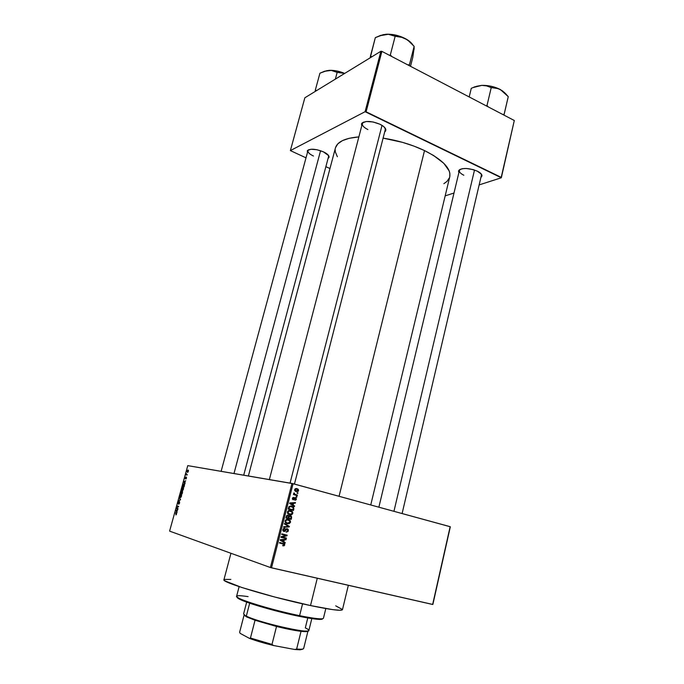 <?xml version="1.0" encoding="UTF-8"?>
<svg xmlns="http://www.w3.org/2000/svg" width="684" height="684" viewBox="0 0 684 684"><rect width="100%" height="100%" fill="white"/><g stroke="black" fill="none" stroke-linecap="round" stroke-linejoin="round"><path stroke-width="1.03" d="M463.82 175.224C460.64 173.65 459.161 172.077 459.383 170.504L460.375 169.23L458.767 170.461C462.452 167.623 468.634 167.854 477.321 171.171L473.14 169.606L466.257 168.469L462.299 168.692L459.58 169.658L458.511 171.214L458.879 172.633L458.767 170.461M363.614 122.094L362.606 123C361.639 125.087 363.401 127.275 367.889 129.558C363.905 127.566 362.058 125.574 362.34 123.59L363.614 122.094M361.733 125.924L361.733 123.445C365.273 120.555 371.369 120.829 380.013 124.266L373.054 121.966L366.291 121.504L362.067 123.035L361.503 123.907L361.733 125.924M313.452 156.012C309.57 154.182 307.732 152.412 307.945 150.711L308.783 149.685L307.338 150.685C310.237 148.445 315.546 148.804 323.284 151.771L316.948 149.736L311.006 149.249L307.509 150.471L307.415 152.66L307.338 150.685M317.273 578.236L310.51 605.562C330.834 609.786 341.487 611.163 342.462 609.692L340.222 610.282L332.826 609.649L310.51 605.562L317.273 578.236M449.756 176.857L449.858 173.317L449.2 170.94L443.813 163.322L433.613 155.516L424.516 150.583L339.067 496.285L424.516 150.583L414.008 146.128L402.551 142.366L383.091 138.134C398.062 140.468 411.871 144.623 424.516 150.583C442.736 159.834 451.149 168.58 449.756 176.831L370.754 504.954M450.329 526.765L432.861 604.476L450.149 526.68L432.656 604.476L271.514 567.831L293.094 483.699L450.329 526.765M291.974 483.434L270.385 567.523L169.598 531.117L187.767 465.633L291.974 483.434L450.149 526.68L432.861 604.476L270.385 567.523L271.514 567.831L293.094 483.699L187.767 465.633L169.598 531.117L270.385 567.523L291.974 483.434M188.374 471.327L187.869 470.053L187.065 471.678L187.493 472.405L188.22 471.755L187.826 470.07L187.168 471.105L187.442 472.396L188.374 471.336M187.39 474.807L186.339 474.072L186.108 475.004L187.39 474.807L186.339 474.072L186.108 475.004L187.382 474.841M186.493 478.133L186.322 477.03L185.407 478.484L185.834 477.004L185.176 478.467L185.501 478.886L186.33 477.475L186.176 478.86L186.27 477.047L185.475 478.501L185.278 477.911L185.347 478.928L186.262 477.466L186.493 478.116M184.372 485.691L184.466 484.332L183.637 483.939L182.44 486.572L184.03 486.94L184.372 485.691L183.637 483.939L182.44 486.572L184.03 486.94L184.372 485.691M182.457 492.625L182.508 491.326L181.799 491.693L181.414 491.197L180.499 493.549L182.089 493.942L182.346 491.206L181.799 491.693L181.457 491.172L180.499 493.549L182.089 493.942L182.457 492.617M180.55 499.474L179.345 497.721L180.302 499.662L178.507 500.739L180.439 499.893L179.345 497.721L180.302 499.662L178.507 500.739L180.55 499.474M178.02 508.622L176.763 508.255L178.652 506.348L177.079 505.904L178.216 506.69L176.335 508.588L177.9 509.05L176.763 508.255L178.652 506.348L177.079 505.904L178.216 506.69L176.335 508.588L177.9 509.05L178.02 508.622M176.233 514.719L176.575 513.205L175.215 512.624L176.395 513.581L175.831 514.872L176.532 514.077L176.275 512.949L175.095 513.051L176.361 513.504L175.779 514.855L176.233 514.719M177.028 512.222L176.66 511.709L177.763 509.537L175.814 510.444L176.899 512.667L177.07 510.221L177.763 509.537L175.814 510.444L177.028 512.222M179.627 502.92L179.413 501.457L178.114 503.373L178.609 501.423L177.934 503.766L179.353 501.885L178.695 504.185L179.627 502.92L179.388 501.475L178.199 503.458L178.635 501.415L178.079 503.886L179.336 501.894L178.695 504.185L179.627 502.92M180.892 497.371L181.619 495.319L180.986 494.335L179.721 496.755L180.097 497.593L180.892 497.371L181.482 496.208L181.123 494.352L179.858 495.789L180.234 497.644L180.892 497.371M182.833 490.36L183.551 488.479L182.996 487.35L181.662 489.607L182.038 490.599L182.833 490.36L183.423 489.197L183.064 487.367L181.799 488.812L182.5 490.616L181.799 488.812L182.654 487.82L183.526 487.94L182.944 487.786L183.423 489.205L182.295 490.223L182.833 490.36M185.013 483.391L185.039 481.451L185.74 480.741L183.774 481.758L184.885 483.844L185.039 481.451L185.74 480.741L183.774 481.758L185.013 483.391M297.942 492.899L297.198 492.702L297.061 493.241L297.805 493.438L297.942 492.899L297.181 492.762L297.942 492.899L297.198 492.702L297.061 493.241L297.805 493.438L297.942 492.899M297.001 496.593L296.257 496.387L296.121 496.926L296.865 497.131L297.001 496.593L296.24 496.439L297.001 496.593L296.257 496.387L296.121 496.926L296.865 497.131L297.001 496.593M294.616 505.963L293.162 505.083L293.641 503.219L295.326 503.159L295.471 502.595L289.768 502.937L289.623 503.501L294.471 506.528L294.616 505.963L293.111 505.681L294.616 505.963L293.162 505.083L293.641 503.219L295.326 503.159L295.471 502.595L289.768 502.937L289.623 503.501L294.471 506.528L294.616 505.963M291.581 514.693L292.624 513.804L292.812 512.393L291.127 510.717L288.246 510.777L287.408 513.009L289.17 514.625L291.581 514.693L288.93 514.53L291.581 514.693L292.803 513.351L292.393 511.589L290.64 510.563C289.204 510.093 288.118 510.555 287.391 511.948L287.742 513.65L289.631 514.761L291.581 514.693M289.298 523.611L290.597 521.781L289.084 519.729L286.083 519.635L285.185 520.627L285.117 521.952L286.887 523.559L289.298 523.611L286.553 523.422L289.298 523.611L290.529 522.26L290.119 520.498L288.357 519.481C286.921 519.019 285.835 519.481 285.1 520.883L285.433 522.567L287.348 523.696L289.298 523.611M288.349 530.801L288.238 529.459L287.246 528.723L286.083 528.929L284.535 530.938L283.467 529.886L284.886 528.296L283.655 528.441L282.877 529.544L283.005 530.793L284.211 531.511L285.245 531.126L286.468 529.373L287.468 529.433L287.656 530.861L286.1 532.169L288.032 531.519L288.152 529.322L287.246 528.723L285.775 529.236L284.099 530.921L283.509 529.69L284.886 528.296L282.877 529.544L283.073 530.895L283.937 531.468L287.118 529.271L287.742 530.596L286.1 532.169L288.349 530.801M285.254 542.643L283.792 541.779L284.27 539.89L285.98 539.796L286.126 539.223L280.354 539.676L280.209 540.257L285.108 543.216L285.254 542.643L283.74 542.386L285.254 542.643L283.792 541.779L284.27 539.89L285.98 539.796L286.126 539.223L280.354 539.676L280.209 540.257L285.108 543.216L285.254 542.643M284.125 545.789L284.758 544.849L284.373 543.823L279.645 542.472L279.499 543.028L283.997 544.276L283.971 545.114L282.834 545.242L282.757 545.806L284.125 545.789L282.808 545.387L284.125 545.789L284.578 544.045L279.645 542.472L279.499 543.028L283.851 544.156L284.108 544.849L282.757 545.806L284.125 545.789M286.425 538.051L282.176 537.017L287.015 535.752L287.16 535.162L281.851 533.853L281.705 534.409L285.972 535.452L281.115 536.718L280.97 537.299L286.288 538.599L286.425 538.051L282.176 537.017L287.015 535.752L287.16 535.162L281.851 533.853L281.705 534.409L285.972 535.452L281.115 536.718L280.97 537.299L286.288 538.599L286.425 538.051M289.392 526.415L284.535 523.371L284.39 523.944L288.699 526.56L283.689 526.671L283.544 527.236L289.255 526.945L289.392 526.415L287.896 526.09L289.392 526.415L284.535 523.371L284.39 523.944L288.699 526.56L287.81 526.56L289.255 526.945L289.392 526.415M291.623 517.694L291.068 515.89L289.007 516.052L287.502 515.146L286.562 515.762L285.903 518.027L291.187 519.37L291.469 516.258L290.495 515.642L289.007 516.052L288.049 515.18L286.339 516.334L285.903 518.027L291.187 519.37L291.623 517.694M293.863 508.887L293.402 506.998L290.563 505.98L288.956 506.664L288.195 509.101L293.462 510.469L293.641 507.254L291.735 506.143L288.896 506.75L288.195 509.101L293.462 510.469L293.863 508.887M296.386 499.294L295.488 497.67L294.548 497.798L293.453 499.217L292.949 498.516L293.838 497.311L292.427 498.268L292.495 499.234L293.436 499.816L295.676 498.345L295.796 499.277L294.821 500.286L296.172 499.799L296.189 498.097L295.488 497.67L293.265 499.217L292.974 498.397L293.838 497.311L292.427 498.268L292.598 499.388L293.205 499.773L295.445 498.234L295.847 499.115L294.821 500.286L296.386 499.294M297.395 495.054L294.667 494.216L294.017 492.916L293.701 493.301L294.197 494.199L293.581 494.028L293.445 494.575L297.258 495.592L297.395 495.054L295.787 495.199L297.395 495.054L294.667 494.216L294.017 492.916L294.197 494.199L293.581 494.028L293.445 494.575L297.258 495.592L297.395 495.054M298.592 490.659L298.207 489.257L296.796 488.573L295.3 488.718L294.624 489.684L295.591 491.386L297.925 491.531L298.592 490.659L298.036 490.556L298.592 490.659L298.309 489.376L296.967 488.615L294.65 489.59L294.932 490.881L296.24 491.625L298.592 490.659M380.885 51.266L365.094 111.697L290.375 150.591L304.859 97.778L380.885 51.266L381.894 51.36L514.3 120.504L501.21 177.353L366.111 111.808L381.894 51.36L514.3 120.504L501.321 177.763L479.151 184.911L501.321 177.763L514.3 120.504L501.321 177.763L365.094 111.697L366.111 111.808L381.894 51.36L380.885 51.266L304.859 97.778L290.375 150.591L365.094 111.697L380.885 51.266M329.97 168.52L325.866 166.691L329.97 168.52M306.013 157.842L290.375 150.591L306.013 157.842M453.996 193.025L445.173 195.872L453.996 193.025M328.046 158.508L329.038 157.388L328.645 155.636L323.284 151.771C326.926 153.49 328.859 155.191 329.098 156.858L328.046 158.508M384.664 132.003L385.708 130.824L385.545 128.754L383.553 126.446L380.013 124.266C383.664 126.095 385.614 127.959 385.861 129.857L384.664 132.003M480.895 177.472L481.964 176.019L481.348 174.112L477.321 171.171C480.211 172.607 481.767 174.069 481.981 175.557L480.895 177.472M443.856 183.688L446.968 181.431L449.499 177.695M248.369 475.987L335.442 147.906C337.28 141.75 345.087 138.083 358.869 136.894L349.105 138.313L342.453 140.622L337.887 143.777L335.519 147.633M335.169 149.77L335.365 152.019L337.366 156.747M481.981 175.557L481.074 173.77L481.399 175.335M329.098 156.858L328.354 155.234L328.568 156.559M385.861 129.857L384.878 127.737L385.263 129.678L294.453 484.075M230.944 553.279L223.942 579.707C220.744 582.033 271.984 597.534 310.51 605.562L274.575 596.978L242.016 587.573L225.053 580.938L223.933 579.775L224.241 579.408L230.859 579.416M335.707 605.827L342.453 609.521M282.654 543.216L283.262 543.934L283.415 543.387M287.024 529.254L287.16 528.706M282.141 543.6L281.697 543.464M284.108 544.832L284.724 545.02L284.108 544.832M283.262 543.934L282.902 543.378M284.51 539.351L285.98 539.796L284.51 539.351M282.885 539.479L284.27 539.89L282.885 539.479M282.364 541.189L283.783 542.198L282.364 541.189M280.329 540.129L281.748 541.01L280.329 540.129M283.21 541.446L280.303 539.898L283.603 539.924L282.27 539.531L283.603 539.924L283.21 541.446L280.85 540.061L283.603 539.924L283.21 541.446M284.937 537.692L284.809 538.171L286.288 538.599L280.987 537.239L284.809 538.171L284.937 537.692M284.501 535.042L281.722 534.358L284.501 535.042M285.673 534.803L285.536 535.333L285.673 534.803M285.963 535.452L287.015 535.752L285.963 535.452M281.133 536.718L282.176 537.017L281.133 536.718M286.023 528.971L287.118 529.271L286.023 528.971M285.194 530.22L285.767 530.382L285.194 530.22M283.68 530.81L283.202 531.058M283.544 528.518L284.818 528.86L283.544 528.518M282.885 529.519L283.509 529.69L282.885 529.519M282.911 530.596L284.057 530.912M286.493 528.715L286.827 529.185L286.493 528.715M283.544 527.236L289.255 526.945L283.689 526.671L283.544 527.236M287.502 526.569L283.663 526.765L287.502 526.569M284.416 523.841L287.913 526.03L284.416 523.841M287.571 519.353L290.119 520.498L287.571 519.353M289.913 522.106L290.529 522.26L289.913 522.106M286.724 519.652L289.657 520.857L289.657 522.636L287.665 523.192L285.963 522.285L285.724 521.037L285.1 520.883L286.947 519.943L285.972 519.703L288.203 520.02L286.57 519.618M289.905 522.106L287.494 523.149L286.16 522.508L285.698 521.14L286.553 520.062L288.203 520.02L289.725 520.96L289.905 522.106M289.845 518.463L289.708 518.994L289.845 518.463M287.246 515.206L287.511 515.633L287.246 515.206M288.323 515.89L289.007 516.052L288.323 515.89M289.7 515.608L290.127 516.129L289.7 515.608M287.383 517.839L289.229 518.31L287.383 517.839M286.767 517.685L288.246 518.044L286.04 517.489L286.664 517.643L286.904 516.694L286.288 516.54L287.998 515.745L286.801 515.462L288.468 516.027L288.246 518.044L286.767 517.685M290.717 518.677L288.862 518.198L289.135 517.13L288.52 516.976L290.358 516.189L289.144 515.898L291.085 516.942L290.717 518.677L288.862 518.198L289.392 516.48L290.358 516.189L291.076 516.873L290.717 518.677M286.664 517.643L287.246 515.898L288.417 515.967L288.246 518.044L286.664 517.643M289.751 510.426L290.888 511.222L289.751 510.426M291.016 511.273L292.393 511.589L291.016 511.273M290.332 511.068L291.769 511.752L292.188 513.197L292.803 513.351L289.777 514.223L287.391 511.957L289.229 511.016L288.229 510.786L291.914 511.923L292.188 513.197L291.504 514.086L288.297 513.872L289.777 514.223L288.024 512.923L288.477 511.358L290.332 511.068L288.853 510.726M292.119 509.571L291.991 510.084L292.119 509.571M291.264 506.04L291.735 506.143L291.264 506.04M290.777 505.989L292.077 506.835L290.777 505.989M291.504 509.435L288.323 508.605L292.983 509.768L288.323 508.58L288.947 508.716L289.195 507.759L288.571 507.622L289.195 507.759L289.494 507.015L288.828 506.87L291.589 506.682L293.103 507.502L292.983 509.768L291.504 509.435M290.666 506.545L293.111 507.519L292.983 509.768L288.947 508.716L289.494 507.015L290.666 506.545M293.872 502.689L295.326 503.159L292.111 503.056L293.872 502.689M291.726 504.553L293.162 505.083L291.675 504.766L293.12 505.638L291.726 504.553M289.708 503.518L291.11 504.424L289.708 503.518L291.196 503.834L289.708 503.518M289.76 502.996L291.495 502.92L289.76 502.996M292.598 504.741L289.7 503.202L292.983 503.236L291.495 502.92L292.983 503.236L292.598 504.741L291.11 504.424L292.598 504.741L290.255 503.321L292.983 503.236L292.598 504.741M295.36 498.217L294.359 498.012M294.282 498.123L295.06 498.277L294.282 498.123M293.983 498.602L294.719 498.747L293.983 498.602M292.726 497.661L293.769 497.866L292.726 497.661M292.427 498.285L292.974 498.397L292.427 498.285M292.419 499.038L293.265 499.217L292.419 499.038M293.573 494.079L294.197 494.199L293.573 494.079M293.838 493.087L294.522 493.215L293.838 493.087M293.667 493.455L294.351 493.583L293.667 493.455M294.077 494.104L294.667 494.216L294.077 494.104M296.394 488.735L298.053 490.496L295.762 491.463L296.608 491.138L294.633 489.65L296.574 488.863M296.343 488.504L296.967 488.615L296.343 488.504M294.881 490.804L296.377 491.086L294.881 490.804M295.907 489.094L297.523 489.436L298.053 490.496L295.71 490.813L295.163 489.881L295.907 489.094M176.361 514.539L175.882 514.419L176.361 514.539M176.626 513.487L176.173 513.376L176.626 513.487M176.626 513.419L175.095 513.051L176.626 513.419M176.198 511.016L175.694 510.888L176.198 511.016M176.275 510.555L175.814 510.444L176.275 510.555M176.515 511.504L175.925 510.683L177.028 510.358L176.703 511.546L175.925 510.683L176.848 510.315L176.515 511.504M177.925 508.981L176.335 508.588L177.925 508.981M178.55 506.724L176.959 506.331L178.55 506.724M179.225 503.86L178.798 503.757L179.225 503.86M179.199 500.44L178.635 500.295L179.199 500.44M180.448 499.876L180.003 499.765L180.448 499.876M180.542 499.517L180.106 499.414L180.542 499.517M179.738 498.294L179.225 498.166L179.738 498.294M180.046 495.832L180.593 494.865L181.576 494.925L181.003 494.78L181.482 496.208L180.636 497.2L180.046 495.832L180.593 494.865L181.286 494.977L181.2 496.456L180.354 497.225L180.901 497.362L180.063 497.029L180.046 495.832M181.055 492.275L181.799 491.668L181.277 493.284L180.807 493.173L182.201 493.523L180.807 493.173L181.559 491.625L181.277 493.284L180.807 493.173L181.055 492.266M182.021 493.472L181.465 493.335L182.209 493.515L181.465 493.335L182.226 491.634L182.021 493.472L181.465 493.335L182.226 491.634L182.021 493.472M183.184 484.776L184.509 484.486L183.893 484.332L184.535 484.665L183.962 486.469L182.739 486.196L184.133 486.555L182.739 486.196L183.945 484.34L183.962 486.469L182.739 486.196L183.175 484.794M184.21 482.348L183.654 482.203L184.21 482.348M184.184 481.861L184.996 481.604L184.483 482.742L183.885 481.981L184.817 481.562L184.671 482.784L184.184 481.861M185.886 476.996L185.278 477.911L185.886 476.996M187.365 474.876L186.228 474.576L187.373 474.867M186.518 473.679L186.544 474.123L186.518 473.679M187.331 471.148L187.98 470.464L187.775 471.951L187.339 471.096L188.168 470.566L187.561 471.969L188.023 472.097L187.331 471.148M188.032 470.481L188.468 470.592M181.978 488.846L182.457 487.94L183.218 487.983L182.756 490.069L182.004 490.035L181.978 488.846M237.151 597.141C236.929 597.585 237.758 598.278 239.648 599.235C247.121 603.202 277.106 611.855 299.07 616.301L299.609 615.668C277.259 611.137 246.736 602.339 239.152 598.329C234.039 595.542 237.023 594.977 248.095 596.619M239.126 586.615L236.596 596.286C234.313 598.44 271.505 610.008 299.609 615.668L302.559 603.827L299.609 615.668C314.657 618.687 322.609 619.55 323.447 618.259L325.815 608.555M322.344 619.071L317.402 619.285L306.389 617.712L277.918 611.393L250.395 603.425L240.614 599.697L237.117 597.329M319.36 619.405L320.223 618.84C316.102 618.687 309.236 617.635 299.609 615.668L299.07 616.301C308.535 618.225 315.298 619.259 319.36 619.405C321.471 619.465 322.54 619.242 322.549 618.746M503.928 115.092L508.263 96.641L504.125 114.45L502.552 114.373L504.125 114.45L503.928 115.092M488.282 106.918L486.999 105.498L491.249 87.543L495.96 87.988L500.397 89.57L504.493 92.562L508.263 96.641L500.397 89.57L498.371 88.587L491.445 86.321L481.81 85.372L486.657 85.885L491.249 87.543L486.999 105.498L486.127 105.789L486.999 105.498L488.282 106.918M506.151 94.195L500.397 89.57C494.652 86.654 488.461 85.252 481.81 85.372L476.628 86.278L471.285 88.279L469.198 96.948L471.285 88.279L476.628 86.278L481.81 85.372L474.192 86.971M506.34 94.452L502.518 90.912L498.191 88.595L491.001 87.552L486.657 85.885L481.81 85.372L473.131 87.543M474.508 170.034L393.941 511.299L474.508 170.034M290.05 483.101L382.023 125.369L290.05 483.101M233.979 473.525L320.574 150.711L233.979 473.525M303.679 648.107C303.876 648.8 302.909 649.176 300.78 649.236L296.651 649.048L301.046 631.323L305.38 631.631L307.98 631.016C307.757 631.717 305.449 631.819 301.046 631.323L296.651 649.048L294.761 649.501L273.532 645.516L271.993 644.405L250.455 638.027L255.029 620.251L276.524 626.476C286.545 628.938 294.719 630.554 301.046 631.323L276.524 626.476L255.029 620.251L246.813 616.994L255.029 620.251L250.455 638.027L249.489 638.394L240.169 633.367L239.631 632.213L244.154 614.805L246.129 616.643L246.813 616.994L246.334 616.096L245.633 615.737L246.129 616.643M307.774 617.96L305.312 627.895C309.732 629.955 310.04 631.016 306.244 631.076C296.822 631.435 255.97 621.226 246.334 616.096L249.677 603.185L246.334 616.096C258.219 622.431 310.185 634.29 308.886 630.451L311.81 618.61M246.667 602.125L243.598 613.933L246.813 616.994L244.248 615.284M244.128 614.882L244.539 615.087L244.128 614.882L239.631 632.213L244.128 614.882M302.602 649.236L300.071 649.791L294.761 649.501L273.532 645.516L271.993 644.405L276.524 626.476L271.993 644.405L250.455 638.027L249.489 638.394L240.169 633.367L239.631 632.213M273.532 645.516L249.489 638.394C256.201 640.874 264.212 643.242 273.532 645.516M300.78 649.236L299.925 649.791L294.761 649.501L296.651 649.048C301.088 649.441 303.439 649.219 303.687 648.398L307.98 631.016M299.925 649.791L302.756 649.013M412.11 43.87L407.433 39.843L398.285 35.765L388.204 34.2L380.706 35.38L375.328 37.629L370.446 56.156L371.044 57.285L370.566 56.216L371.916 56.755L370.446 56.156L370.232 57.781L375.328 37.629L383.296 34.653L388.341 34.277L394.933 36.226L402.936 37.543L407.749 40.125L414.136 46.341L412.785 57.405L410.52 66.305L412.785 57.405L414.111 48.017M409.271 65.655L414.136 46.341L409.391 64.946L407.647 64.809L409.169 64.826L409.271 65.655M391.735 56.498L390.316 54.968L395.181 36.209L390.316 54.968L389.444 55.301L390.547 55.088L391.735 56.498M413.803 50.531L414.034 47.598M379.594 35.782L388.341 34.277L395.403 36.329L400.439 36.833L405.39 38.646C399.029 35.397 392.522 33.944 385.879 34.268L380.03 35.577M413.025 45.153C411.537 42.776 408.998 40.604 405.39 38.646L409.938 41.921L414.136 46.341L414.119 49.316M324.165 71.341L331.295 70.401L329.166 70.341C334.134 70.17 339.315 71.187 344.702 73.402L337.887 71.204L331.193 70.324L326.909 70.64L319.932 73.188L315.341 90.023L316.606 90.596L315.341 90.023L319.932 73.188L324.643 71.247L329.166 70.341L323.515 71.649M331.295 70.401L337.186 72.316L335.357 79.122L337.186 72.316L344.625 73.453L336.973 72.324L331.295 70.401M315.35 90.134L315.238 91.434L315.35 90.134M362.606 123L361.733 123.445M348.344 585.307L342.462 609.692M362.477 123.069L362.606 122.598L362.477 123.069M481.502 174.89L402.106 513.53M328.662 156.183L243.709 475.183M385.391 129.148L385.511 128.686L385.391 129.148M284.578 544.045L283.108 543.6M283.603 530.604L282.843 530.391M288.152 529.322L286.673 528.929M290.204 520.618L289.007 520.319M285.963 522.285L285.168 522.089M288.819 515.676L287.34 515.326M291.469 516.258L289.982 515.898M292.444 511.658L291.264 511.393M288.263 513.368L287.477 513.188M293.641 507.254L292.41 506.989M293.043 499.064L292.393 498.935M296.189 498.097L294.693 497.807M294.462 494.036L293.889 493.925M298.309 489.376L296.813 489.103M295.385 490.531L294.667 490.402M180.756 494.387L181.431 494.558M182.705 487.401L183.372 487.572M183.637 483.939L184.355 484.127M187.826 470.07L188.357 470.207M239.152 598.329L239.648 599.235M459.383 170.504L378.876 507.177M269.359 479.569L362.34 123.59M307.945 150.711L221.12 471.327M306.244 631.076L305.38 631.631"/></g></svg>
